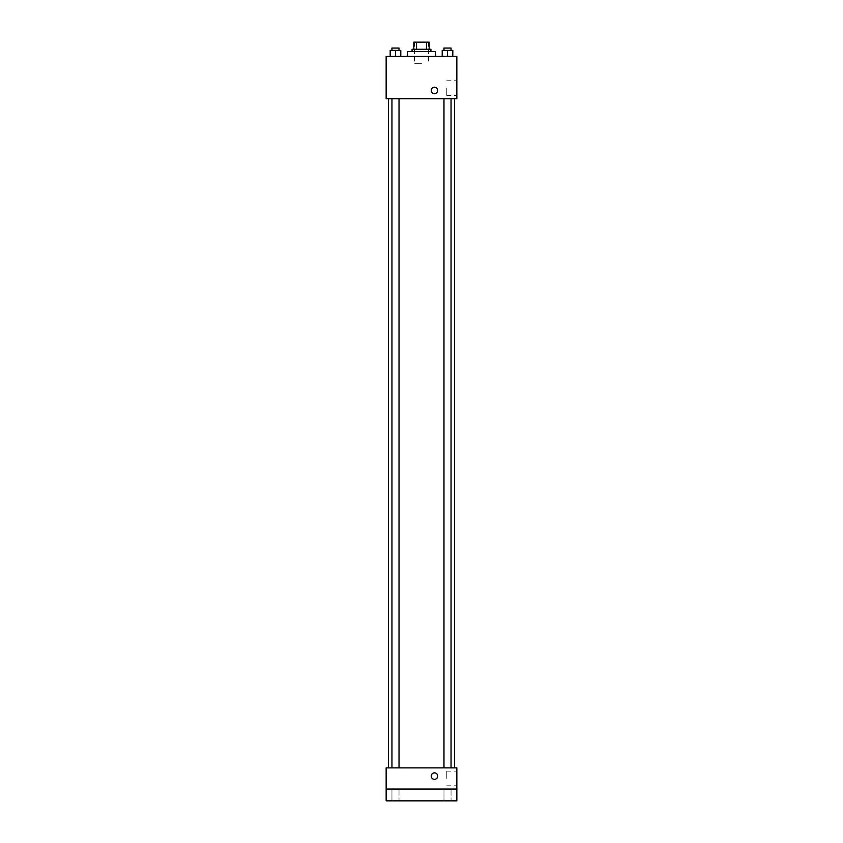 <?xml version="1.0" encoding="UTF-8"?>
<svg xmlns="http://www.w3.org/2000/svg" width="843" height="843" viewBox="0 0 843 843"><rect width="100%" height="100%" fill="white"/><g stroke="black" fill="none" stroke-linecap="round" stroke-linejoin="round"><path stroke-width="0.63" stroke-dasharray="4.21 3.16" d="M421.5 63.351L414.429 63.351L421.5 63.351M421.5 42.15L414.429 42.15L421.5 42.15M426.463 49.221L426.463 42.15L429.161 42.15L429.161 49.221L416.537 49.221L429.161 49.221M426.463 42.15L413.839 42.15M416.537 49.221L413.839 49.221L416.537 49.221L416.537 42.15M430.921 49.221L412.079 49.221M412.079 51.571L430.921 51.571L412.079 51.571M407.359 51.571L435.641 51.571M421.5 56.291L407.359 56.291L421.5 56.291M390.183 56.291L400.794 56.291L390.183 56.291L400.794 56.291L390.183 56.291L400.794 56.291L395.483 56.291L395.483 50.401L390.183 50.401L399.024 50.401L390.183 50.401L390.183 56.291L395.483 56.291L390.183 56.291L390.183 50.401L390.183 56.291L400.794 56.291L395.483 56.291L395.483 50.401L400.794 50.401L391.953 50.401L400.794 50.401L400.794 56.291L400.794 50.401M442.206 56.291L452.817 56.291L442.206 56.291L452.817 56.291L442.206 56.291L452.817 56.291L447.517 56.291L447.517 50.401L442.206 50.401L451.047 50.401L442.206 50.401L442.206 56.291L447.517 56.291L442.206 56.291L442.206 50.401L442.206 56.291L452.817 56.291L447.517 56.291L447.517 50.401L452.817 50.401L443.976 50.401L452.817 50.401L452.817 56.291L452.817 50.401M456.843 56.291L386.157 56.291L386.157 98.694L456.843 98.694L456.843 56.291M386.157 90.454L386.157 87.208L386.157 90.454M421.5 98.694L388.518 98.694L421.5 98.694M447.517 98.694L443.976 98.694L447.517 98.694M395.483 98.694L399.024 98.694L395.483 98.694M456.843 88.093L456.843 95.428L456.843 88.093M434.461 87.208A3.235 3.235 0 0 0 431.658 92.077A3.235 3.235 0 0 0 437.264 92.077A3.235 3.235 0 0 0 434.461 87.208A3.235 3.235 0 0 0 431.658 92.077A3.235 3.235 0 0 0 437.264 92.077A3.235 3.235 0 0 0 434.461 87.208M434.461 93.689A3.235 3.235 0 0 1 431.658 88.831A3.235 3.235 0 0 1 437.264 88.831A3.235 3.235 0 0 1 434.461 93.689M446.779 88.093L446.779 95.428L446.779 88.093M421.5 767.868L388.518 767.868L421.5 767.868M447.517 767.868L443.976 767.868L447.517 767.868M395.483 767.868L399.024 767.868L395.483 767.868M456.843 767.868L386.157 767.868L386.157 789.069L456.843 789.069L456.843 767.868M456.843 789.069L456.843 800.85L386.157 800.85L386.157 789.069L456.843 789.069L386.157 789.069M386.157 776.108L386.157 779.354L386.157 776.108M456.843 778.468L456.843 771.134L456.843 778.468M434.461 772.873A3.235 3.235 0 0 0 431.658 777.731A3.235 3.235 0 0 0 437.264 777.731A3.235 3.235 0 0 0 434.461 772.873A3.235 3.235 0 0 0 431.658 777.731A3.235 3.235 0 0 0 437.264 777.731A3.235 3.235 0 0 0 434.461 772.873M434.461 779.354A3.235 3.235 0 0 1 431.658 774.485A3.235 3.235 0 0 1 437.264 774.485A3.235 3.235 0 0 1 434.461 779.354M446.779 778.468L446.779 771.134L446.779 778.468M399.024 789.069L391.953 789.069L399.024 789.069L391.953 789.069L399.024 789.069L399.024 800.85L391.953 800.85L399.024 800.85L391.953 800.85L399.024 800.85L399.024 789.069M451.047 789.069L443.976 789.069L451.047 789.069L443.976 789.069L451.047 789.069L451.047 800.85L443.976 800.85L451.047 800.85L443.976 800.85L451.047 800.85L451.047 789.069M443.976 50.401L443.976 48.04L451.047 48.04L443.976 48.04L451.047 48.04L451.047 50.401M447.517 56.291L447.517 50.401M391.953 50.401L391.953 48.04L399.024 48.04L391.953 48.04L399.024 48.04L399.024 50.401M395.483 56.291L395.483 50.401M414.429 42.15L414.429 63.351M428.571 42.15L428.571 63.351M446.779 95.428L456.843 95.428M446.779 80.759L456.843 80.759M399.024 767.868L399.024 98.694M391.953 767.868L391.953 98.694M451.047 767.868L451.047 98.694M443.976 767.868L443.976 98.694M446.779 785.802L456.843 785.802M446.779 771.134L456.843 771.134M391.953 789.069L391.953 800.85L391.953 789.069M443.976 789.069L443.976 800.85L443.976 789.069"/><path stroke-width="1.26" d="M416.537 49.221L416.537 42.15L413.839 42.15L413.839 49.221L413.839 42.15M416.537 42.15L429.161 42.15L429.161 49.221M426.463 49.221L426.463 42.15M412.079 51.571L412.079 49.221L430.921 49.221L430.921 51.571M435.641 56.291L435.641 51.571L407.359 51.571L407.359 56.291M386.157 56.291L456.843 56.291L456.843 98.694L386.157 98.694L386.157 56.291M434.461 93.689A3.235 3.235 0 0 1 431.658 88.831A3.235 3.235 0 0 1 437.264 88.831A3.235 3.235 0 0 1 434.461 93.689M386.157 767.868L456.843 767.868L456.843 800.85L386.157 800.85L386.157 767.868M434.461 779.354A3.235 3.235 0 0 1 431.658 774.485A3.235 3.235 0 0 1 437.264 774.485A3.235 3.235 0 0 1 434.461 779.354M386.157 789.069L456.843 789.069M442.206 56.291L442.206 50.401L452.817 50.401L452.817 56.291L452.817 50.401M447.517 56.291L447.517 50.401M451.047 50.401L451.047 48.04L443.976 48.04L443.976 50.401M390.183 56.291L390.183 50.401L400.794 50.401L400.794 56.291L400.794 50.401M395.483 56.291L395.483 50.401M399.024 50.401L399.024 48.04L391.953 48.04L391.953 50.401M454.482 767.868L454.482 98.694M388.518 767.868L388.518 98.694M443.976 98.694L443.976 767.868M451.047 98.694L451.047 767.868M399.024 767.868L399.024 98.694M391.953 767.868L391.953 98.694"/></g></svg>
